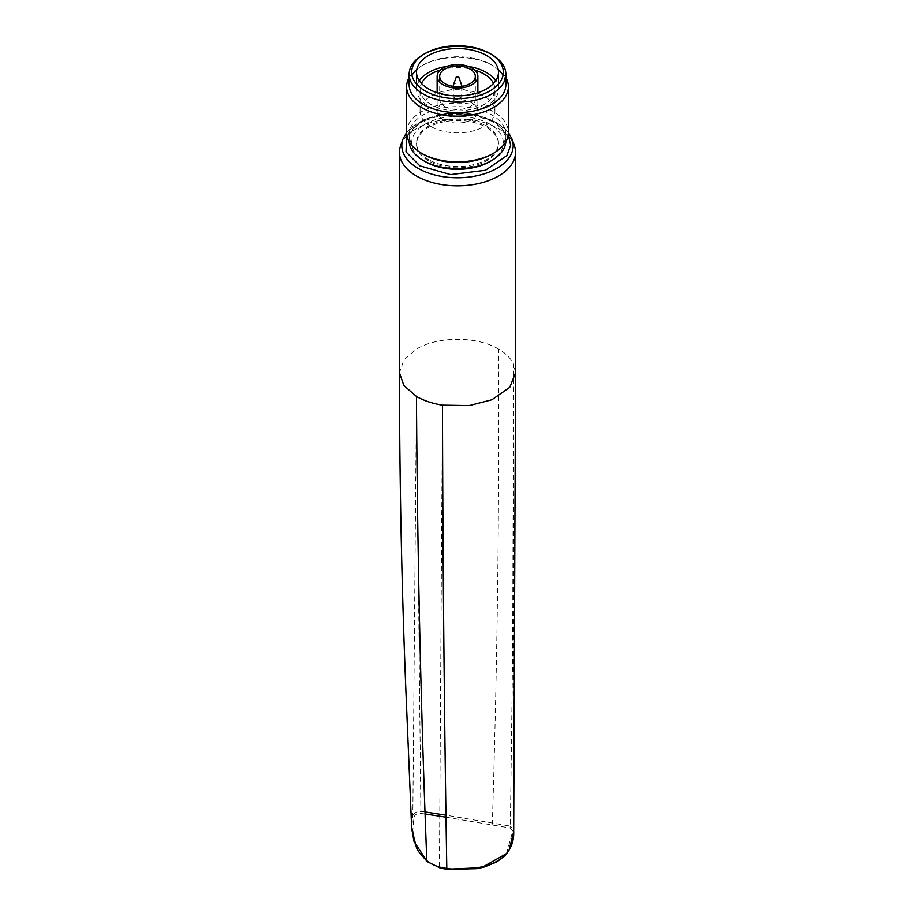 <?xml version="1.0" encoding="UTF-8"?>
<svg xmlns="http://www.w3.org/2000/svg" width="915" height="915" viewBox="0 0 915 915"><rect width="100%" height="100%" fill="white"/><g stroke="black" fill="none" stroke-linecap="round" stroke-linejoin="round"><path stroke-width="0.69" stroke-dasharray="4.58 3.43" d="M406.752 134.825L420.717 121.901L443.958 114.398L472.323 114.604L495.141 122.381L508.248 134.825M400.667 145.531A58.045 33.512 180 0 1 405.562 137.376M406.935 135.889A58.045 33.512 180 0 1 498.538 128.638A58.045 33.512 180 0 1 508.065 135.889M428.517 160.857A40.981 23.664 180 0 1 416.519 144.124A40.981 23.664 180 0 1 441.819 122.255A40.981 23.664 180 0 1 486.483 127.391A40.981 23.664 180 0 1 498.481 144.124A40.981 23.664 180 0 1 473.181 165.981A40.981 23.664 180 0 1 428.517 160.857M428.517 159.61A40.981 23.664 180 0 1 416.519 142.877A40.981 23.664 180 0 1 441.819 121.009A40.981 23.664 180 0 1 486.483 126.144A40.981 23.664 180 0 1 498.481 142.877A40.981 23.664 180 0 1 473.181 164.734A40.981 23.664 180 0 1 428.517 159.61M409.154 141.711A48.369 27.919 180 0 1 409.131 140.796A48.369 27.919 180 0 1 438.994 114.993A48.369 27.919 180 0 1 491.698 121.055A48.369 27.919 180 0 1 505.869 140.796A48.369 27.919 180 0 1 505.846 141.711M489.902 161.578A45.819 26.455 0 0 0 489.902 124.166A45.819 26.455 0 0 0 425.098 124.166A45.819 26.455 0 0 0 425.098 161.578M423.302 154.303A48.369 27.919 180 0 1 409.131 134.562A48.369 27.919 180 0 1 438.994 108.759A48.369 27.919 180 0 1 491.698 114.81A48.369 27.919 180 0 1 505.869 134.562A48.369 27.919 180 0 1 491.698 154.303M406.592 132.481A50.908 29.394 180 0 1 438.022 105.328A50.908 29.394 180 0 1 493.505 111.699A50.908 29.394 180 0 1 508.408 132.481L496.422 122.255L473.581 114.306L447.115 113.494L422.993 119.968L406.592 132.481M409.131 77.581A50.908 29.394 180 0 1 421.495 65.972A50.908 29.394 180 0 1 493.505 65.972L493.505 65.972A50.908 29.394 180 0 1 505.869 77.581M416.76 69.62A48.369 27.919 180 0 1 423.302 64.931A48.369 27.919 180 0 1 491.698 64.931L493.505 65.972L491.698 64.931A48.369 27.919 180 0 1 498.24 69.62M409.131 84.672A48.369 27.919 180 0 1 411.979 75.236M423.302 54.534A48.369 27.919 180 0 1 424.228 54.019M490.772 54.019A48.369 27.919 180 0 1 491.698 54.534M419.264 80.726A40.981 23.664 0 0 0 416.519 89.247A40.981 23.664 0 0 0 428.517 105.98A40.981 23.664 0 0 0 473.181 111.115A40.981 23.664 0 0 0 498.481 89.247A40.981 23.664 0 0 0 495.736 80.726M431.034 126.556A37.423 21.605 0 0 0 471.82 131.245A37.423 21.605 0 0 0 494.924 111.287A37.423 21.605 0 0 0 483.966 96.006A37.423 21.605 0 0 0 443.18 91.317A37.423 21.605 0 0 0 420.077 111.287A37.423 21.605 0 0 0 431.034 126.556M493.551 83.459A37.423 21.605 180 0 1 494.924 89.247A37.423 21.605 180 0 1 471.82 109.205A37.423 21.605 180 0 1 431.034 104.527A37.423 21.605 180 0 1 420.077 89.247A37.423 21.605 180 0 1 421.449 83.459M443.1 119.591A20.37 11.758 180 0 1 437.13 111.287A20.37 11.758 180 0 1 449.711 100.421A20.37 11.758 180 0 1 471.9 102.972A20.37 11.758 180 0 1 477.87 111.287A20.37 11.758 180 0 1 465.289 122.141A20.37 11.758 180 0 1 443.1 119.591M444.896 106.506A17.82 10.282 0 0 0 464.317 108.736A17.82 10.282 0 0 0 475.32 99.22A17.82 10.282 0 0 0 470.104 91.946A17.82 10.282 0 0 0 450.683 89.716A17.82 10.282 0 0 0 439.68 99.22A17.82 10.282 0 0 0 444.896 106.506M454.526 100.936A4.198 2.425 180 0 1 453.302 99.22A4.198 2.425 180 0 1 455.887 96.99A4.198 2.425 180 0 1 460.474 97.516A4.198 2.425 180 0 1 461.698 99.22A4.198 2.425 180 0 1 459.113 101.462A4.198 2.425 180 0 1 454.526 100.936M461.4 86.399A4.198 2.425 180 0 1 454.526 87.222A4.198 2.425 180 0 1 453.6 86.399M453.382 85.015A4.198 2.425 180 0 1 456.299 83.185A4.198 2.425 180 0 1 460.474 83.791A4.198 2.425 180 0 1 461.618 85.015M440.309 70.055A37.423 21.605 180 0 1 474.691 70.055M468.446 66.44A40.981 23.664 0 0 0 446.554 66.44M503.021 75.236A48.369 27.919 180 0 1 505.869 84.672M416.474 396.469L412.814 816.271L411.659 828.167M424.995 811.925L421.094 811.479C416.554 811.319 413.786 812.909 412.814 816.271L413.946 817.461C414.758 814.544 417.068 813.218 420.877 813.458L425.063 813.961M420.877 813.458L416.485 400.29M515.534 372.76L513.567 364.09L512.64 652.91L510.353 826.096L445.96 815.162M440.481 868.129L427.923 861.93C421.643 856.875 417.343 850.355 415.01 842.372L412.825 830.077L413.946 817.461M445.994 817.175L509.998 827.983L512.789 831.037L506.498 853.592M509.438 137.376A58.045 33.512 180 0 1 514.333 145.531M509.998 827.983L510.353 826.096L513.692 829.871L513.704 831.346M439.417 867.054L442.471 405.151M492.076 824.884L492.35 822.962C497.348 663.535 499.418 505.572 498.538 349.061C505.823 353.316 510.822 358.325 513.567 364.09L513.692 829.871L512.789 831.037M402.966 139.114A55.689 32.151 180 0 1 441.545 114.821A55.689 32.151 180 0 1 496.879 122.896A55.689 32.151 180 0 1 512.034 139.114M498.538 349.061C477.173 336.079 437.828 336.079 416.462 349.061L403.881 359.938L399.455 372.76M427.923 861.93L426.825 860.798M416.519 142.877L416.519 144.124M409.131 134.562L409.131 140.796M423.302 64.931L421.495 65.972M498.481 89.247L498.481 84.031M494.924 111.287L494.924 89.247M437.13 92.735L437.13 111.287M475.32 99.22L475.32 82.053M453.302 86.365L453.302 99.22M461.698 86.365L461.698 99.22M439.68 99.22L439.68 82.053M477.87 92.735L477.87 111.287M420.077 111.287L420.077 89.247M416.519 89.247L416.519 84.031M505.869 134.562L505.869 140.796M498.481 142.877L498.481 144.124"/><path stroke-width="1.37" d="M508.248 134.825L510.696 145.325L506.876 155.619L485.499 170.27L450.649 174.605L419.859 165.855L406.008 151.936L406.752 134.825M512.034 139.114L514.333 145.531A58.045 33.512 180 0 1 515.545 152.325A58.045 33.512 180 0 1 479.712 183.286A58.045 33.512 180 0 1 416.462 176.023A58.045 33.512 180 0 1 399.455 152.325A58.045 33.512 180 0 1 400.667 145.531L402.966 139.114A55.689 32.151 180 0 0 418.121 168.36A55.689 32.151 180 0 0 483.944 173.919A55.689 32.151 180 0 0 512.034 139.114L508.408 132.481A50.908 29.394 180 0 1 493.505 153.263A50.908 29.394 180 0 1 421.495 153.263L421.495 153.263A50.908 29.394 180 0 1 406.592 132.481L402.966 139.114M405.562 137.376A58.045 33.512 180 0 1 406.935 135.889M505.846 141.711A48.369 27.919 180 0 1 491.698 160.537L489.902 161.578A45.819 26.455 0 0 1 425.098 161.578L423.302 160.537A48.369 27.919 180 0 1 409.154 141.711M423.302 154.303L421.495 153.263L423.302 154.303A48.369 27.919 180 0 0 491.698 154.303L493.505 153.263M505.869 77.581A50.908 29.394 180 0 1 508.408 86.753A50.908 29.394 180 0 1 476.978 113.906A50.908 29.394 180 0 1 421.495 107.535A50.908 29.394 180 0 1 406.592 86.753A50.908 29.394 180 0 1 409.131 77.581M505.869 74.287L505.869 84.672A48.369 27.919 180 0 1 476.006 110.475A48.369 27.919 180 0 1 423.302 104.424A48.369 27.919 180 0 1 409.131 84.672L409.131 74.287A48.369 27.919 180 0 1 423.302 54.534L425.098 53.493A45.819 26.455 180 0 1 489.902 53.493L491.698 54.534A48.369 27.919 180 0 1 505.869 74.287A48.369 27.919 180 0 1 476.006 100.078A48.369 27.919 180 0 1 423.302 94.028A48.369 27.919 180 0 1 409.131 74.287M411.979 75.236A48.369 27.919 180 0 1 416.76 69.62M424.228 54.019A48.369 27.919 180 0 1 490.772 54.019M491.698 54.534L489.902 53.493A45.819 26.455 180 0 1 489.902 90.917A45.819 26.455 180 0 1 425.098 90.917A45.819 26.455 180 0 1 425.098 53.493M495.736 80.726A40.981 23.664 0 0 0 486.483 72.514A40.981 23.664 0 0 0 468.446 66.44M486.483 55.472A40.981 23.664 180 0 1 498.481 72.205A40.981 23.664 180 0 1 473.181 94.062A40.981 23.664 180 0 1 428.517 88.938A40.981 23.664 180 0 1 416.519 72.205A40.981 23.664 180 0 1 441.819 50.348A40.981 23.664 180 0 1 486.483 55.472M474.691 70.055A37.423 21.605 180 0 1 483.966 73.966A37.423 21.605 180 0 1 493.551 83.459M443.1 84.672A20.37 11.758 180 0 1 437.13 76.357A20.37 11.758 180 0 1 449.711 65.503A20.37 11.758 180 0 1 471.9 68.053A20.37 11.758 180 0 1 477.87 76.357A20.37 11.758 180 0 1 465.289 87.222A20.37 11.758 180 0 1 443.1 84.672M470.104 69.082A17.82 10.282 180 0 1 475.32 76.357A17.82 10.282 180 0 1 464.317 85.861A17.82 10.282 180 0 1 444.896 83.631A17.82 10.282 180 0 1 439.68 76.357A17.82 10.282 180 0 1 450.683 66.852A17.82 10.282 180 0 1 470.104 69.082M453.6 86.399A4.198 2.425 180 0 1 453.302 85.507A4.198 2.425 180 0 1 453.382 85.015L456.253 77.043A1.27 0.732 180 0 1 458.747 77.043A1.27 0.732 180 0 1 456.253 77.043M458.747 77.043L461.618 85.015A4.198 2.425 180 0 1 461.698 85.507A4.198 2.425 180 0 1 461.4 86.399M421.449 83.459A37.423 21.605 180 0 1 440.309 70.055M446.554 66.44A40.981 23.664 0 0 0 419.264 80.726M498.24 69.62A48.369 27.919 180 0 1 503.021 75.236M491.698 160.537A48.369 27.919 180 0 1 423.302 160.537L425.098 161.578M416.485 400.29L416.474 396.469M445.96 815.162L424.995 811.925M411.659 828.167L414.072 841.674L426.825 860.798C431.777 864.103 431.743 864.503 439.417 867.054L446.806 868.484C444.278 717.795 442.837 563.343 442.471 405.151L469.235 405.585L491.881 399.764L509.769 387.331L515.534 372.828L515.545 152.325M425.063 813.961L445.994 817.175M508.065 135.889A58.045 33.512 180 0 1 509.438 137.376M506.498 853.592L481.599 867.66L446.634 869.25L440.275 868.083L446.634 869.25L447.241 868.541C453.451 869.387 461.286 869.444 470.733 868.712C477.893 868.312 489.834 864.824 490.314 864.32C499.327 860.878 504.966 856.406 509.129 849.978L513.704 831.586L515.534 372.828M399.455 152.325L399.455 372.76L403.881 385.581L416.462 396.458C423.679 400.61 432.36 403.504 442.471 405.151M427.923 861.93L426.825 860.798C420.797 707.752 417.343 552.969 416.462 396.458M440.481 868.129L439.417 867.054M513.704 831.586C514.081 840.508 511.222 848.502 505.137 855.548L496.902 861.896L484.63 866.894L476.578 868.69L446.634 869.25L446.806 868.484M406.592 86.753L406.592 132.481M498.481 84.031L498.481 72.205M437.13 76.357L437.13 92.735M475.32 82.053L475.32 76.357M453.302 85.507L453.302 86.365M461.698 85.507L461.698 86.365M439.68 82.053L439.68 76.357M477.87 76.357L477.87 92.735M416.519 84.031L416.519 72.205M508.408 86.753L508.408 132.481M399.455 372.76C399.523 481.05 401.696 587.762 405.986 692.872L411.67 828.418L416.531 847.896L418.441 851.442L427.316 861.69L440.275 868.083"/></g></svg>
